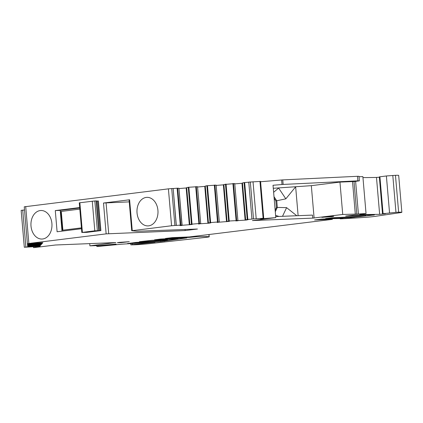 <?xml version="1.0" encoding="UTF-8"?>
<svg xmlns="http://www.w3.org/2000/svg" width="423" height="423" viewBox="0 0 423 423"><rect width="100%" height="100%" fill="white"/><g stroke="black" fill="none" stroke-linecap="round" stroke-linejoin="round"><path stroke-width="0.63" d="M33.48 246.9L33.544 247.677L55.487 245.002L115.844 242.553L89.903 245.837L89.708 243.611M331.569 218.707L331.621 219.278L332.425 219.294L331.452 219.474L189.356 236.928L189.393 237.388L196.531 236.711A60.764 2.512 -4.9 0 1 209.094 236.758A7.9 0.328 -4.9 0 1 209.232 236.806A7.9 0.328 -4.9 0 1 205.493 237.409L150.181 243.563A12.151 0.502 -4.9 0 1 134.932 244.78L130.85 244.869L132.309 244.605L155.04 242.22A243.051 10.041 -4.9 0 0 121.829 244.171L96.883 246.546L116.124 244.076L100.203 245.514L89.903 245.837M189.393 237.388L185.898 237.53A91.146 3.765 -4.9 0 1 165.435 238.456L172.304 237.62L189.356 236.928M331.621 219.278L314.564 219.971L321.009 219.156A91.146 3.765 -4.9 0 1 339.188 218.511L343 218.379L340.378 218.797L340.346 218.464M355.616 181.398L358.413 214.017L366.038 213.504L359.846 214.466A243.051 10.041 -4.9 0 0 379.643 214.324L385.337 213.795L382.492 213.774L379.331 176.877L386.384 175.968L395.468 175.323L398.635 212.219A12.151 0.502 -4.9 0 1 401.85 212.283A12.151 0.502 -4.9 0 1 399.74 212.748L375.016 216.375A7.9 0.328 -4.9 0 1 366.445 217.237A60.764 2.512 -4.9 0 1 340.573 218.844L340.378 218.797M398.635 212.219L395.96 212.325L392.798 175.429M382.492 213.774L395.96 212.325M358.413 214.017L342.73 214.472L312.756 218.12L312.497 215.096L275.711 216.587M251.934 219.014L248.772 182.117L251.934 219.014L263.127 218.294L260.425 218.776L262.456 218.723L275.796 217.628L252.431 220.568L312.756 218.12M251.865 219.093L247.233 219.5L244.071 182.604L242.416 182.974L245.583 219.87L247.233 219.5M242.474 182.921L245.641 219.817L242.458 182.926M246.635 219.833L247.936 219.812L245.578 219.87L242.416 182.974M246.651 220.023L236.32 220.716M235.775 220.785L236.335 220.891M235.785 220.912L237.811 220.79M229.324 221.366L226.977 221.43L229.224 220.996L237.768 220.536M237.895 220.468L234.744 183.571L237.906 220.473L234.744 183.571L223.815 184.534L226.977 221.43L223.815 184.534M229.324 221.393L217.718 222.276M217.173 222.345L217.734 222.45M217.184 222.472L219.267 222.08L218.046 221.953L210.03 222.625L206.868 185.729L205.213 186.094L208.375 222.995L210.03 222.625M209.433 222.953L210.733 222.932L208.375 222.995L205.213 186.094M209.448 223.148L199.117 223.836M198.572 223.904L199.133 224.01M198.583 224.037L200.666 223.64L199.445 223.513L191.429 224.185L188.267 187.289L186.612 187.659L189.774 224.555L191.429 224.185M186.67 187.606L189.832 224.502L186.654 187.611M192.121 224.491L189.774 224.555L186.612 187.659M192.132 224.502L180.515 225.401M179.965 225.47L180.531 225.575M179.981 225.596L182.001 225.475M182.091 225.152L180.283 225.105L177.121 188.209L178.929 188.256L182.102 225.152L178.94 188.256L181.964 225.221M180.283 225.105L176.243 225.443L173.155 188.462L168.407 188.854L24.243 206.815L27.41 243.711L28.864 243.458L25.703 206.556M168.407 188.854L171.569 225.75L176.317 225.359L173.155 188.462M171.569 225.75L131.717 230.746L129.073 199.899L129.612 199.778L103.498 203.019L129.242 201.866M28.864 243.458L106.147 233.866L185.147 230.551L197.446 229.028L136.92 231.259L131.717 230.746M42.527 242.717L42.559 243.072L42.845 242.739L41.729 242.749L27.41 243.711M42.559 243.072L41.877 243.188L41.84 242.744M41.237 242.776L41.28 243.262L41.877 243.188M41.28 243.262L39.757 243.415L39.714 242.892M39.429 242.918L39.757 243.415M39.471 243.442L37.996 243.537L37.959 243.082M41.798 243.553L41.824 243.907L42.115 243.579L40.999 243.585L29.8 244.52L30.509 244.15L37.996 243.537M29.8 244.52L29.716 243.585L29.8 244.52M41.824 243.907L41.147 244.029L41.11 243.579M40.508 243.611L40.55 244.103L41.147 244.029M40.55 244.103L39.027 244.256L38.985 243.727M38.694 243.754L39.027 244.256M38.742 244.277L37.266 244.378L37.229 243.923M41.063 244.394L41.094 244.743L41.38 244.415L40.27 244.42L29.065 245.356L29.779 244.986L37.266 244.378M29.065 245.356L28.923 243.648L29.065 245.356M41.094 244.743L40.418 244.864L40.375 244.415M39.778 244.446L39.82 244.938L40.418 244.864M39.82 244.938L38.297 245.091L38.25 244.568M37.964 244.594L38.297 245.091M38.012 245.113L36.537 245.213L36.5 244.758M40.333 245.229L40.365 245.583L40.65 245.25L39.54 245.261L28.336 246.197L29.05 245.821L36.537 245.213M28.336 246.197L28.124 243.706L28.336 246.197M40.365 245.583L39.683 245.7L39.646 245.255M39.043 245.282L39.085 245.774L39.683 245.7M39.085 245.774L37.568 245.927L37.52 245.403M37.235 245.43L37.568 245.927M37.277 245.953L35.807 246.049L35.765 245.594M27.442 243.727L27.717 246.905L35.807 246.049M27.717 246.905L25.888 247.058L22.726 210.157L21.15 210.363L24.317 247.249L25.888 247.058M33.544 247.677L40.18 246.371L24.317 247.249M365.673 215.719L365.292 215.693A303.814 12.553 -4.9 0 0 355.05 215.857A303.814 12.553 -4.9 0 0 345.681 216.09L354.056 215.101A217.771 8.999 -4.9 0 1 374.445 214.932L350.519 217.618A142.963 5.906 -4.9 0 1 325.62 218.575L332.346 217.766L358.958 216.539L365.673 215.719L365.604 214.91M177.274 238.26L177.327 238.9L154.522 239.825L160.613 239.043A142.963 5.906 -4.9 0 1 186.839 237.927L160.708 241.586A459.431 18.987 -4.9 0 1 127.439 243.569L135.942 242.427A121.528 5.023 -4.9 0 0 146.109 241.782A121.528 5.023 -4.9 0 0 168.497 240.195L177.533 239.043L178.131 238.916L178.072 238.228M177.327 238.9L178.131 238.916M139.421 241.919A91.146 3.765 -4.9 0 0 150.9 241.184A91.146 3.765 -4.9 0 0 161.697 240.423L167.46 239.719L152.127 240.296L139.405 241.702M331.865 216.671L321.829 217.348L330.194 216.402L333.784 216.322L331.865 216.671M119.249 242.368L129.285 241.692L120.92 242.638L117.33 242.717L119.249 242.368M24.518 210.009L22.726 210.157M106.147 233.866L103.498 203.019M132.256 230.63L129.612 199.778M79.683 207.561L55.286 210.591L57.1 231.762L81.496 228.732M157.927 210.326A14.282 10.512 -92.3 0 0 146.903 197.356A14.282 10.512 -92.3 0 0 137.036 212.917A14.282 10.512 -92.3 0 0 148.061 225.893A14.282 10.512 -92.3 0 0 157.927 210.326M31.006 226.072A14.282 10.512 -92.3 0 0 42.03 239.043A14.282 10.512 -92.3 0 0 51.902 223.481A14.282 10.512 -92.3 0 0 40.872 210.511A14.282 10.512 -92.3 0 0 31.006 226.072M108.711 233.655L106.067 202.802M185.147 230.551L185.063 229.53M177.121 188.209L173.16 188.536M189.324 224.862L186.162 187.965L178.966 188.568M186.162 187.965L186.633 187.923M200.692 223.593L197.541 186.696L188.267 187.289M207.926 223.302L204.764 186.4L197.567 187.008M204.764 186.4L205.234 186.358M208.417 222.947L205.255 186.046L208.433 222.942M216.142 185.131L219.304 222.033L216.142 185.131L206.868 185.729M226.527 221.737L223.365 184.84L216.169 185.443M223.365 184.84L223.836 184.798M245.129 220.177L241.967 183.281L234.77 183.883M241.967 183.281L242.442 183.238M248.698 182.197L244.071 182.604M248.772 182.117L260.563 181.404L263.73 218.3M256.19 218.628L253.023 181.731M275.796 217.628L273.025 185.263L283.151 184.433L357.874 180.838L359.376 180.854L354.025 181.599M260.594 181.737L282.76 179.897L357.483 176.301L358.984 176.317L359.376 180.854M314.104 218.019L311.328 185.66L273.284 188.288M298.125 215.677L295.651 186.813L285.848 198.831L278.625 188.071L273.628 192.296M342.73 214.472L339.955 182.107L311.328 185.66M356.79 213.879L354.014 181.515L339.955 182.107M359.021 176.745L362.876 176.603L366.038 213.504M379.362 177.232L376.481 177.422A243.051 10.041 -4.9 0 1 362.96 177.597M395.468 175.323A12.151 0.502 -4.9 0 1 398.688 175.386L401.85 212.283M185.898 237.53L185.861 237.07M55.286 210.591L60.214 210.39L61.996 231.154M282.506 216.312L286.604 207.651L277.324 207.423L276.753 200.766L285.848 198.831M286.604 207.651L296.787 215.735M275.606 215.402L279.021 216.454M275.294 211.717L277.324 207.423L276.436 207.534L275.865 200.877L276.753 200.766L274.004 196.669M275.865 200.877L274.141 198.313M276.436 207.534L275.161 210.22M79.72 207.973L60.214 210.39M81.428 227.934L62.493 230.234L81.422 227.865M79.815 209.11L60.886 211.484L62.493 230.234M100.907 230.604L86.805 232.354L81.819 232.46L94.805 230.815L100.907 230.604L98.369 200.967L97.539 201.036L100.082 230.678M97.539 201.036L96.534 201.078M98.739 230.546L96.195 200.904L96.518 200.909L99.061 230.551M96.195 200.904L94.831 200.962L97.375 230.598M81.819 232.46L79.275 202.818L94.831 200.962M27.876 246.72L27.617 243.727M28.061 243.711L28.315 246.662M32.745 246.228L32.719 245.906M32.814 245.895L32.841 246.223M33.877 246.133L33.851 245.816M34.062 245.795L34.089 246.117M28.605 245.885L28.42 243.69M28.859 243.653L29.05 245.821M33.48 245.393L33.449 245.065M33.544 245.06L33.57 245.382M34.612 245.298L34.58 244.975M34.792 244.959L34.818 245.282M29.335 245.049L29.213 243.627M29.658 243.59L29.779 244.986M34.21 244.557L34.184 244.23M34.279 244.224L34.305 244.547M35.342 244.457L35.315 244.14M35.521 244.124L35.553 244.446M30.07 244.208L30.012 243.558M30.456 243.521L30.509 244.15M34.94 243.717L34.913 243.394M35.009 243.389L35.035 243.711M36.071 243.622L36.045 243.304M36.256 243.288L36.283 243.611M174.879 225.417L171.717 188.521M177.676 188.177L180.843 225.073M188.854 187.22L192.021 224.121M198.884 223.545L195.722 186.643M196.283 186.617L199.445 223.513M197.541 186.696L200.703 223.593L197.541 186.696M207.46 185.66L210.622 222.556M217.485 221.98L214.324 185.084M214.884 185.052L218.046 221.953M219.294 222.027L216.132 185.131M227.019 221.382L223.857 184.486M223.873 184.481L227.04 221.377M228.632 221.065L225.47 184.164M226.062 184.095L229.224 220.996M236.087 220.42L232.925 183.519M233.485 183.492L236.647 220.388M244.663 182.535L247.825 219.437M253.488 218.818L250.326 181.922M259.965 181.398L263.127 218.294M263.719 218.638L263.688 218.321M281.618 179.976L282.004 184.513M355.288 213.864L352.518 181.504M379.643 214.324L376.481 177.422M383.079 213.668L379.917 176.772M386.384 175.968L389.546 212.864M190.826 237.277L190.789 236.843M195.014 236.399L195.051 236.827M196.531 236.711L196.489 236.214M209.094 236.758L208.904 234.575M132.309 244.605L132.214 243.526M142.763 242.902L142.8 243.304M144.719 243.125L144.692 242.791M98.342 246.281L98.279 245.573M365.292 215.693L365.223 214.91M350.519 217.618L350.466 217.031M354.109 217.322L354.072 216.883M373.234 214.916L373.255 215.185M160.708 241.586L160.64 240.777M164.626 241.216L164.563 240.486M161.697 240.423L161.655 239.91M283.151 184.433L282.76 179.897M357.483 176.301L357.874 180.838M61.277 211.41L62.884 230.165M94.805 230.815L92.267 201.174M79.862 202.712L82.4 232.354M24.312 247.259L21.15 210.363M27.405 243.717L24.243 206.815M340.198 218.839L340.171 218.474M332.425 219.294L332.372 218.68M209.232 236.806L209.036 234.554M130.85 244.869L130.744 243.616M96.883 246.546L96.804 245.62"/></g></svg>
